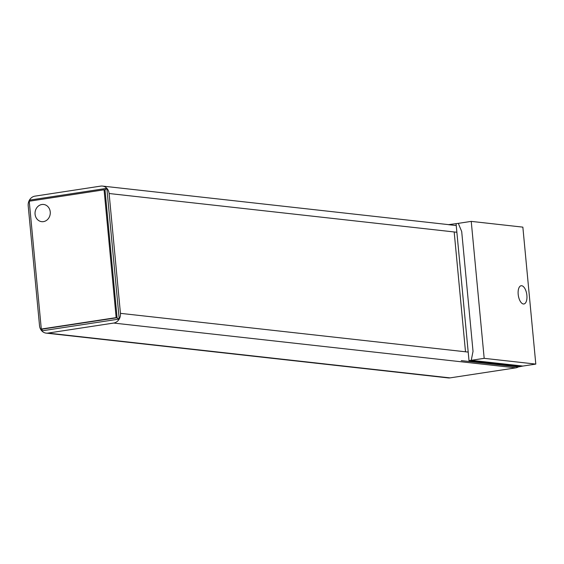 <?xml version="1.0" encoding="UTF-8"?>
<svg xmlns="http://www.w3.org/2000/svg" width="564" height="564" viewBox="0 0 564 564"><rect width="100%" height="100%" fill="white"/><g stroke="black" fill="none" stroke-linecap="round" stroke-linejoin="round"><path stroke-width="0.85" d="M456.234 225.544L448.394 224.669L458.299 223.358L461.697 231.522L473.027 351.358L471.243 360.311L522.863 366.064L520.628 366.403L469.008 360.65L471.243 360.311M535.8 364.09L484.18 358.337L471.236 221.384L522.856 227.137L535.8 364.09L520.628 366.403L469.008 360.65L468.198 352.091L465.504 351.788L454.175 231.959L456.868 232.262L468.198 352.091L120.442 313.344A8.65 7.614 96.4 0 1 113.667 323.059L47.926 333.091A8.65 7.614 96.4 0 1 46.156 333.127A8.65 7.614 96.4 0 1 39.529 325.689L28.2 205.853A8.65 7.614 96.4 0 1 34.975 196.138L100.723 186.113A8.65 7.614 96.4 0 1 102.486 186.078A8.65 7.614 96.4 0 1 109.113 193.515L120.442 313.344M109.113 193.515L456.868 232.262L456.064 223.704L469.008 360.65L484.18 358.337M461.239 360.615L518.26 366.967L522.863 366.064M41.616 329.073L41.792 330.864L42.251 329.143L117.093 317.729L105.01 189.906L106.857 188.334L29.434 200.142L29.532 201.172M41.792 330.864L119.208 319.062L106.857 188.334M119.208 319.062L116.156 317.624L104.072 189.8L105.01 189.906M29.434 200.142L30.026 201.094M518.295 366.96A8.65 7.614 96.4 0 1 515.757 367.862L450.016 377.887A8.65 7.614 96.4 0 1 448.246 377.922L46.156 333.127M104.072 189.8L29.229 201.214L41.306 329.038L116.156 317.624M41.306 329.038L42.251 329.143M523.399 303.989A9.228 4.258 -98.7 0 1 518.253 294.937A9.228 4.258 -98.7 0 1 521.143 285.736A9.228 4.258 -98.7 0 1 526.741 294.218A9.228 4.258 -98.7 0 1 523.928 303.975A9.228 4.258 -98.7 0 1 523.399 303.989M458.299 223.358L471.236 221.384M35.074 214.214A8.65 7.614 -83.6 0 0 47.15 219.897A8.65 7.614 -83.6 0 0 45.747 205.07A8.65 7.614 -83.6 0 0 35.074 214.214M515.757 367.862L113.667 323.059M450.016 377.887L47.926 333.091M448.62 224.641L102.486 186.078"/></g></svg>
